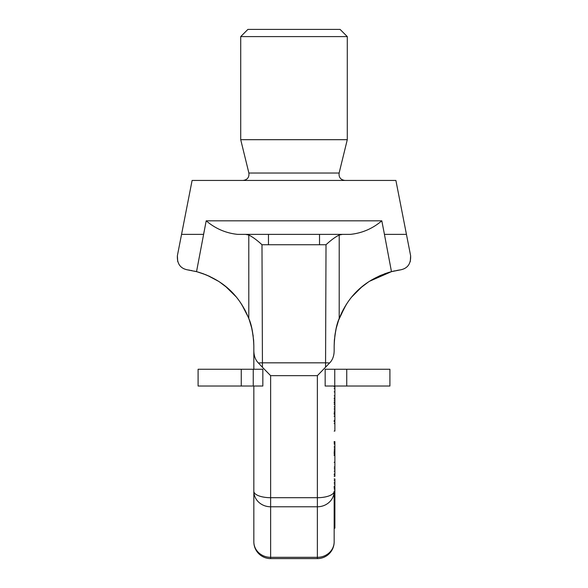 <?xml version="1.0" encoding="UTF-8"?>
<svg xmlns="http://www.w3.org/2000/svg" width="588" height="588" viewBox="0 0 588 588"><rect width="100%" height="100%" fill="white"/><g stroke="black" fill="none" stroke-linecap="round" stroke-linejoin="round"><path stroke-width="0.88" d="M204.183 231.194L203.558 234.377L181.552 234.377L192.107 180.442L395.893 180.442L410.615 255.677L410.306 261.498M384.251 233.421L391.468 271.649C360.672 280.535 346.472 300.439 339.202 318.52L339.217 235.031C335.358 236.92 330.956 240.161 326.017 244.733L268.473 244.733L268.473 234.377L237.684 234.377C225.88 233.157 215.377 228.636 206.19 220.816L381.81 220.816L384.442 234.377L406.448 234.377M381.81 220.816C372.623 228.636 362.12 233.157 350.316 234.377L237.684 234.377M350.316 234.377L319.527 234.377M177.694 261.498L177.385 255.684C176.988 263.733 180.369 268.459 187.528 269.863L196.532 271.649C227.424 280.601 241.492 300.417 248.797 318.52L248.783 235.031L245.556 234.377M195.819 271.465L195.392 271.355M191.791 270.568L191.181 270.451M248.783 235.031C252.642 236.92 257.044 240.161 261.983 244.733L262.446 367.302L270.627 375.666L270.627 506.775A16.78 15.509 0 0 1 253.84 491.274L253.84 386.029L253.84 491.274A16.78 6.424 0 0 0 270.627 497.698L317.373 497.698A16.78 6.424 180 0 0 334.16 491.274L334.16 541.82A16.78 15.509 180 0 1 317.373 557.321L270.627 557.321L270.627 506.775L317.373 506.775L317.373 375.666L270.627 375.666M262.446 367.302L258.426 363.016C255.383 359.981 253.854 355.769 253.84 350.389L253.84 345.869C253.303 333.771 251.62 324.657 248.797 318.52M319.527 244.733L319.519 234.377M339.217 235.031L342.444 234.377M339.202 318.52C336.38 324.657 334.697 333.771 334.16 345.869L334.16 350.389C334.146 355.769 332.617 359.981 329.574 363.016L317.373 375.666M334.388 339.952L334.16 345.869L334.366 340.187L335.77 330.236M369.418 281.314L391.468 271.649L400.494 269.855M399.994 269.929L398.091 270.223M393.284 271.193L392.416 271.406M368.47 281.939L360.767 287.775M358.923 289.421L353.079 295.419M347.361 302.842L342.877 310.346M338.739 319.762L336.108 328.677M335.814 330.022L334.403 339.754M336.057 328.92L337.277 324.216M337.534 323.363L338.578 320.217M342.9 310.31L347.383 302.813M353.109 295.389L359.018 289.333M361.017 287.569L368.603 281.85M369.293 281.395L381.458 275.015M384.427 273.854L389.256 272.259M392.475 271.391L395.077 270.796M398.12 270.223L400.369 269.877M187.528 269.863L189.806 270.208M188.006 269.929L189.909 270.223M194.724 271.2L195.584 271.406M198.759 272.266L203.646 273.883M207.226 275.302L218.655 281.365M219.574 281.968L227.262 287.804M229.048 289.399L234.935 295.433M240.639 302.842L245.123 310.346M249.261 319.754L251.892 328.677M252.186 330.022L253.634 340.187L253.84 345.869L253.641 340.298L252.142 329.809M251.862 328.567L250.804 324.502M250.341 322.974L249.143 319.431M245.299 310.685L240.676 302.901M234.612 295.073L229.599 289.906M227.196 287.745L219.567 281.961M218.199 281.079L209.144 276.154M206.175 274.861L198.325 272.141M183.89 268.753L183.522 268.569M183.493 268.554L183.956 268.789M404.096 268.76L404.507 268.554M334.16 498.712L334.16 491.274A16.78 15.509 180 0 1 317.373 506.775L317.373 558.6A16.78 16.78 0 0 0 334.16 541.82M334.16 350.389L334.16 345.869M334.16 486.967L334.881 486.967L334.881 501.829L334.16 501.829L334.16 503.512L334.881 503.512L334.881 528.2L334.16 528.2M334.881 519.226L334.16 519.226L334.16 524.275L334.881 524.275M334.881 501.829L334.881 503.512M334.881 386.029L334.881 416.238L334.16 416.238M334.16 416.267L334.881 416.267L334.881 421.177L334.16 421.177M334.16 421.794L334.881 421.794L334.881 431.055L334.16 431.055M334.16 441.603L334.881 441.603L334.881 476.368L334.16 476.368M334.16 478.955L334.881 478.955L334.881 486.247L334.16 486.247M334.16 527.642L334.881 527.642M334.16 526.517L334.881 526.517M334.16 522.026L334.881 522.026M334.16 510.81L334.881 510.81M334.16 508.003L334.881 508.003M334.16 505.754L334.881 505.754M334.16 502.387L334.881 502.387M334.16 391.887L334.881 391.887M334.16 388.543L334.881 388.543M334.16 386.779L334.881 386.779M334.16 401.994L334.881 401.994M334.16 400.472L334.881 400.472M334.16 398.98L334.881 398.98M334.16 397.958L334.881 397.958M334.16 395.9L334.881 395.9M334.16 414.29L334.881 414.29M334.16 416.054L334.881 416.054M334.16 414.048L334.881 414.048M334.16 413.798L334.881 413.798M334.16 413.754L334.881 413.754M334.16 412.952L334.881 412.952M334.16 411.725L334.881 411.725M334.16 409.91L334.881 409.91M334.16 408.417L334.881 408.417M334.16 406.786L334.881 406.786M334.16 404.434L334.881 404.434M334.16 403.118L334.881 403.118M334.16 402.126L334.881 402.126M334.16 402.038L334.881 402.038M334.16 420.383L334.881 420.383M334.16 423.558L334.881 423.558M334.16 450.54L334.881 450.54M334.16 451.613L334.881 451.613M334.16 449.342L334.881 449.342M334.16 447.843L334.881 447.843M334.16 446.512L334.881 446.512M334.16 444.153L334.881 444.153M334.16 443.139L334.881 443.139M334.16 442.279L334.881 442.279M334.16 441.713L334.881 441.713M334.16 454.825L334.881 454.825M334.16 453.76L334.881 453.76M334.16 453.363L334.881 453.363M334.16 453.025L334.881 453.025M334.16 452.385L334.881 452.385M334.16 455.457L334.881 455.457M334.16 454.899L334.881 454.899M334.16 475.001L334.881 475.001M334.16 474.046L334.881 474.046M334.16 471.106L334.881 471.106M334.16 468.871L334.881 468.871M334.16 467.107L334.881 467.107M334.16 462.278L334.881 462.278M334.16 480.425L334.881 480.425M334.16 483.953L334.881 483.953M334.16 482.483L334.881 482.483M334.16 492.957L334.881 492.957M334.16 491.061L334.881 491.061M334.16 489.201L334.881 489.201M334.16 488.055L334.881 488.055M334.16 487.415L334.881 487.415M334.16 496.816L334.881 496.816M334.16 495.405L334.881 495.405M334.16 494.795L334.881 494.795M334.16 494.67L334.881 494.67M334.16 497.499L334.881 497.499M253.84 350.389L253.84 369.249L253.84 350.389M253.84 541.82A16.78 16.78 0 0 0 270.627 558.6L270.627 557.321A16.78 15.509 0 0 1 253.84 541.82L253.84 491.274M253.84 386.029L253.84 498.712M253.84 369.249L253.84 345.869L253.84 369.249M325.554 367.302L326.017 244.733M396.68 270.473L400.472 269.863C407.631 268.459 411.012 263.733 410.615 255.684M294 139.687L240.713 139.687L240.713 36.596L347.287 36.596L347.287 139.687L294 139.687M347.287 36.596L340.092 29.4L247.908 29.4L240.713 36.596M389.903 369.249L325.164 369.249L325.164 386.029L389.903 386.029L389.903 369.249M262.836 369.249L198.097 369.249L198.097 386.029L262.836 386.029L262.836 369.249M206.19 220.816L196.532 271.649M329.574 363.016A16.78 6.424 0.1 0 0 325.554 362.825L262.446 362.825A16.78 6.424 179.9 0 0 258.426 363.016M268.473 244.733L261.983 244.733M243.05 180.442C247.379 179.84 249.319 177.363 248.878 173.026L339.122 173.026C338.681 177.363 340.621 179.84 344.95 180.442M241.256 369.249L241.256 386.029M253.244 369.249L253.244 386.029M334.756 369.249L334.756 386.029M346.744 369.249L346.744 386.029M181.552 234.377L177.385 255.677M334.756 336.329L336.314 327.81M337.894 322.224L339.438 317.895L346.17 304.65M351.94 296.764L361.701 286.981M369.683 281.152L379.767 275.743M384.501 273.832L391.101 271.744M335.006 334.499L336.387 327.501M338.49 320.453L345.053 306.458M352.793 295.757L362.01 286.724M371.785 279.859L379.951 275.662M384.611 273.788L391.182 271.722M396.724 270.465L400.472 269.863M317.373 558.6L270.627 558.6M253.23 336.204L251.539 327.222M249.996 321.886L248.467 317.66M248.305 317.263L241.859 304.694M235.957 296.631L225.476 286.305M218.097 281.005L208.747 275.97M206.351 274.934L197.201 271.825M195.547 271.399L194.51 271.149M248.878 173.026L240.713 139.687M339.122 173.026L347.287 139.687"/></g></svg>
